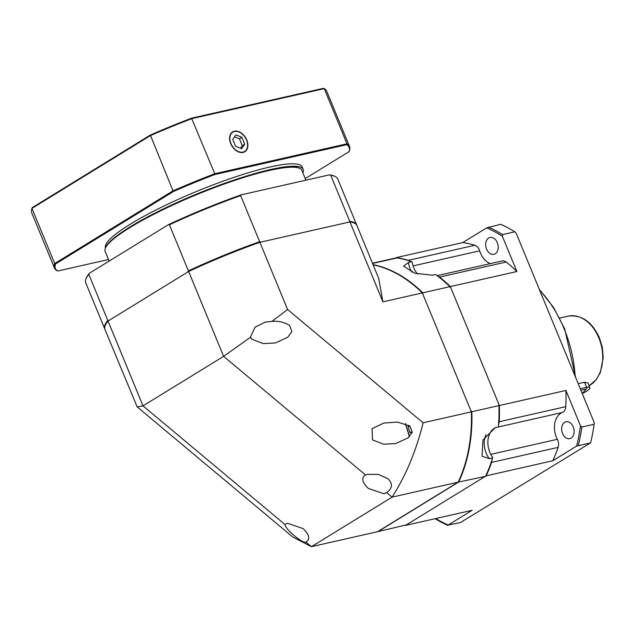 <?xml version="1.0" encoding="UTF-8"?>
<svg xmlns="http://www.w3.org/2000/svg" width="635" height="635" viewBox="0 0 635 635"><rect width="100%" height="100%" fill="white"/><g stroke="black" fill="none" stroke-linecap="round" stroke-linejoin="round"><path stroke-width="0.95" d="M578.191 383.683L584.502 382.254L588.058 382.953L589.883 388.477L587.288 390.962L582.255 393.541L586.272 389.049A1.333 0.937 77.2 0 0 586.597 387.334A10.636 1.762 -22.4 0 1 589.851 387.318M449.882 286.695L422.799 292.822L422.862 294.203L470.837 410.583L471.821 411.758L498.904 405.622L498.832 404.241L450.866 287.869L449.882 286.695A136.279 96.242 -102.8 0 0 435.507 274.487L432.292 275.209L414.711 273.209L403.614 266.176L408.48 262.461L411.694 261.739L412.258 262.326A18.613 13.144 77.2 0 0 417.489 274.074A18.613 13.144 77.2 0 1 413.877 268.041A18.613 13.144 77.2 0 1 413.099 265.898L479.663 250.833A7.977 5.636 -102.8 0 0 474.837 245.269A136.279 96.242 -102.8 0 0 462.796 242.562L486.712 227.862L500.745 224.298A159.544 112.673 -102.8 0 1 514.794 231.815L516.136 233.124L594.233 422.616L594.106 424.259L581.803 427.037L580.461 425.736L565.92 390.454L499.364 405.519L450.342 286.591A136.279 96.242 -102.8 0 0 439.579 277.09A7.977 5.636 -102.8 0 0 437.69 276.098M479.663 250.833A18.613 13.144 -102.8 0 0 480.441 252.968A18.613 13.144 -102.8 0 0 490.323 263.612M498.372 426.974L562.372 412.488A18.613 13.144 -102.8 0 0 556.395 437.269A18.613 13.144 -102.8 0 0 557.347 439.301L490.784 454.366A18.613 13.144 77.2 0 1 489.839 452.334A18.613 13.144 77.2 0 1 495.697 427.601A18.613 13.144 77.2 0 0 492.633 457.327L492.562 457.946L489.355 458.676L482.044 456.216L482.973 439.976L495.157 427.728L498.372 426.998A136.279 96.242 -102.8 0 0 498.904 405.622M562.562 433.483A8.644 6.104 77.2 0 1 565.991 421.767A8.644 6.104 77.2 0 1 573.246 426.918A8.644 6.104 77.2 0 1 569.809 438.626A8.644 6.104 77.2 0 1 562.562 433.483M486.6 249.182A8.644 6.104 77.2 0 1 490.029 237.474A8.644 6.104 77.2 0 1 497.284 242.618A8.644 6.104 77.2 0 1 493.847 254.333A8.644 6.104 77.2 0 1 486.6 249.182M405.376 525.343A136.279 96.242 -102.8 0 0 405.567 525.375L486.172 475.837A136.279 96.242 -102.8 0 0 491.569 462.415A7.977 5.636 -102.8 0 0 492.022 459.7M498.554 424.625A7.977 5.636 -102.8 0 0 499.197 421.735A136.279 96.242 -102.8 0 0 499.364 405.519M409.765 261.064A7.977 5.636 -102.8 0 0 408.273 260.334A136.279 96.242 -102.8 0 0 396.24 257.627L395.661 257.977M396.24 257.627L462.796 242.562M450.342 286.591L516.906 271.518A136.279 96.242 -102.8 0 0 506.143 262.025A7.977 5.636 -102.8 0 0 502.118 260.945L437.11 275.661M514.794 231.815L502.491 234.601L502.364 236.244L516.906 271.518M562.372 412.488A7.977 5.636 -102.8 0 0 565.761 406.662A136.279 96.242 -102.8 0 0 565.92 390.454M486.172 475.837L552.736 460.764A136.279 96.242 -102.8 0 0 558.125 447.35A7.977 5.636 -102.8 0 0 557.347 439.301M405.567 525.375L472.122 510.302L448.207 525.002L460.248 522.661L590.423 442.952L576.651 446.072L552.736 460.764M435.689 518.549A158.48 111.919 -102.8 0 0 448.207 525.002M447.945 525.447A159.544 112.673 77.2 0 1 435.118 518.684M488.45 227.084A159.544 112.673 77.2 0 1 502.491 234.601M502.364 236.244A158.48 111.919 -102.8 0 0 486.712 227.862M590.685 442.508A159.544 112.673 -102.8 0 0 594.106 424.259M581.803 427.037A159.544 112.673 77.2 0 1 578.382 445.294M576.651 446.072A158.48 111.919 -102.8 0 0 580.461 425.736M377.785 531.574A136.279 96.242 -102.8 0 0 378.023 531.606L458.629 482.068A136.279 96.242 -102.8 0 0 471.821 411.758M422.799 292.822A136.279 96.242 -102.8 0 0 373.039 264.612M458.629 482.068L485.307 476.369L406.432 524.843L378.023 531.606M411.694 261.739A136.279 96.242 -102.8 0 0 397.05 257.921L395.383 258.159M485.719 475.94A136.279 96.242 -102.8 0 0 492.562 457.946M250.325 337.344L255.087 327.136L265.47 322.048L271.915 321.405C278.313 320.81 284.218 322.167 289.639 325.453L291.862 331.597L287.845 337.217L275.463 342.956L263.319 343.614L252.19 339.352L250.325 337.344L223.623 356.346L365.506 474.94L367.467 474.385L378.262 474.377L387.842 478.647C392.954 483.648 392.541 488.291 386.62 492.585L392.073 497.134C405.892 475.512 416.242 450.731 423.116 422.783L287.584 309.499L259.89 242.3L349.956 221.909A136.279 22.574 -22.4 0 1 356.973 225.615L378.682 278.297L382.913 301.855L422.339 292.925L471.361 411.861L423.116 422.783M188.651 271.486L108.037 321.024A136.279 22.574 -22.4 0 0 104.973 329.486L137.16 406.884L292.854 537.067L311.46 546.672L306.006 542.115C310.396 539.178 309.428 534.67 303.117 528.582L287.457 523.256L284.901 524.478L143.01 405.884L223.623 356.346L188.651 271.486A136.279 22.574 -22.4 0 1 259.89 242.3M365.506 474.94C361.124 477.877 362.085 482.386 368.395 488.474L384.056 493.8L386.62 492.585M372.531 439.936L372.031 428.641L383.842 423.077L397.343 422.061L409.98 426.037L412.194 432.181L408.178 437.801L395.803 443.54L383.651 444.198L372.531 439.936M305.57 542.33L306.006 542.115C304.038 542.703 300.244 540.639 294.632 535.932C288.544 530.86 285.298 527.042 284.901 524.478M349.956 221.909L382.913 301.855M271.915 321.405L287.584 309.499M108.037 321.024L143.01 405.884L137.16 406.884M458.176 482.171L377.563 531.709L311.46 546.672L392.073 497.134L458.176 482.171A136.279 96.242 -102.8 0 0 471.361 411.861M422.339 292.925A136.279 96.242 -102.8 0 0 373.134 264.827M411.877 433.133L409.94 432.451L408.154 426.593L408.956 425.283M410.115 426.148L408.154 426.593M412.258 431.927L409.94 432.451M305.895 180.197L301.831 170.347A106.362 17.621 157.6 0 0 299.307 168.188A106.362 17.621 157.6 0 0 227.552 182.84A106.362 17.621 157.6 0 0 130.04 227.505A106.362 17.621 157.6 0 0 105.426 248.094A106.362 17.621 157.6 0 0 105.156 251.412L109.141 261.088M299.307 168.188L298.458 167.846A105.696 17.51 157.6 0 0 227.147 182.412A105.696 17.51 157.6 0 0 130.254 226.79A105.696 17.51 157.6 0 0 105.783 247.261L105.426 248.094M260.858 242.086L348.996 222.131L349.71 221.305L330.724 175.236L329.509 174.855L241.371 194.802L240.649 195.628L259.636 241.697L260.858 242.086M108.902 320.492L187.785 272.018L188.397 270.883L169.41 224.814L168.299 224.742L89.416 273.217L88.797 274.352L107.791 320.421L108.902 320.492M107.791 320.421A136.279 22.574 157.6 0 0 104.727 328.874A136.279 22.574 157.6 0 0 104.862 329.176M356.83 225.322A136.279 22.574 157.6 0 0 356.719 225.012A136.279 22.574 157.6 0 0 349.71 221.305M259.636 241.697A136.279 22.574 157.6 0 0 188.397 270.883M88.797 274.352A136.279 22.574 157.6 0 0 86.082 278.567L86.447 277.725A135.612 22.463 -22.4 0 1 89.416 273.217M168.299 224.742A135.612 22.463 -22.4 0 1 241.371 194.802M329.509 174.855A135.612 22.463 -22.4 0 1 333.653 175.839L334.494 176.181A136.279 22.574 157.6 0 0 330.724 175.236M240.649 195.628A136.279 22.574 157.6 0 0 169.41 224.814M86.082 278.567A136.279 22.574 157.6 0 0 85.741 282.813L104.727 328.874M356.719 225.012L337.733 178.943A136.279 22.574 157.6 0 0 334.494 176.181M246.555 140.025A11.303 7.779 -121.6 0 1 246.904 140.97A11.303 7.779 -121.6 0 1 242.633 152.17A11.303 7.779 -121.6 0 1 230.942 143.566A11.303 7.779 -121.6 0 1 232.537 132.358A11.303 7.779 -121.6 0 1 243.173 134.89A11.303 7.779 -121.6 0 1 246.555 140.025M241.927 137.327L235.895 134.866L232.743 139.406L235.569 146.264L241.602 148.725L244.753 144.185L241.927 137.327L239.458 138.843L234.529 136.835M244.753 144.185L242.284 145.701L239.458 138.843M240.498 148.273L242.284 145.701M246.777 139.978A11.636 8.009 58.4 0 0 232.656 131.882A11.636 8.009 58.4 0 0 230.711 143.613A11.636 8.009 58.4 0 0 244.84 151.709A11.636 8.009 58.4 0 0 246.777 139.978M302.855 172.839A106.362 17.621 157.6 0 0 303.197 169.37A106.362 17.621 157.6 0 0 270.597 169.513A106.362 17.621 157.6 0 0 246.102 176.181M303.197 169.37L302.197 166.949A106.362 17.621 157.6 0 0 269.597 167.084A106.362 17.621 157.6 0 0 160.79 207.566A106.362 17.621 157.6 0 0 105.489 247.936M191.532 118.181L323.429 88.328L324.239 88.646L192.04 118.57A159.544 26.424 157.6 0 0 150.281 135.676L31.956 208.391A159.544 26.424 157.6 0 0 31.75 212.884L54.483 268.041A159.544 26.424 -22.4 0 1 54.697 263.549L31.956 208.391L32.306 207.597L150.352 135.057A158.885 26.321 -22.4 0 1 191.532 118.181L214.773 173.728L346.98 143.804L324.239 88.646A159.544 26.424 157.6 0 1 326.763 91.281L349.504 146.439A159.544 26.424 -22.4 0 1 349.29 150.932L348.948 151.725A158.885 26.321 157.6 0 0 346.662 144.693L214.765 174.554A158.885 26.321 157.6 0 0 173.585 191.421L55.539 263.962A158.885 26.321 157.6 0 0 57.825 270.994L108.498 259.524M55.539 263.962L54.697 263.549L173.014 190.833L150.352 135.057M173.585 191.421L173.014 190.833A159.544 26.424 -22.4 0 1 214.773 173.728L214.765 174.554M57.825 270.994L57.007 270.677A159.544 26.424 -22.4 0 1 54.483 268.041M346.662 144.693L346.98 143.804A159.544 26.424 -22.4 0 1 349.504 146.439M305.229 178.594L348.948 151.725M598.853 337.915A36.56 25.821 -102.8 0 0 568.182 316.143C581.573 314.46 592.003 321.723 599.464 337.915L602.282 347.218L603.25 357.632L600.329 372.594L596.249 379.659L589.169 385.659A36.56 25.821 -102.8 0 0 598.853 337.915M584.502 382.254L586.597 387.334L580.287 388.763M580.906 390.271L586.272 389.049M575.143 376.293A106.362 75.113 -102.8 0 0 564.229 329.009A106.362 75.113 -102.8 0 0 539.631 290.139M408.273 260.334L474.837 245.269M439.579 277.09L506.143 262.025M499.197 421.735L565.761 406.662M491.569 462.415L558.125 447.35M372.57 263.469L397.05 257.921M411.837 272.129A18.613 13.144 77.2 0 1 408.48 262.461M489.355 458.676A18.613 13.144 77.2 0 1 484.584 439.095A18.613 13.144 77.2 0 1 485.997 434.634M409.559 436.523L405.622 423.672M559.657 318.072L568.182 316.143M539.29 289.306L553.529 307.443L564.721 329.009L575.675 377.571M395.915 257.921L372.475 263.231M405.432 423.608L409.392 436.689"/></g></svg>
